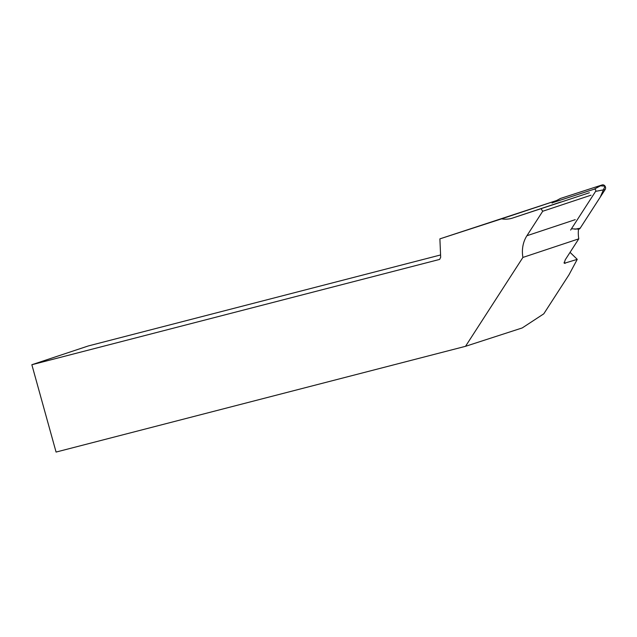 <?xml version="1.0" encoding="UTF-8"?>
<svg xmlns="http://www.w3.org/2000/svg" width="637" height="637" viewBox="0 0 637 637"><rect width="100%" height="100%" fill="white"/><g stroke="black" fill="none" stroke-linecap="round" stroke-linejoin="round"><path stroke-width="0.96" d="M570.633 230.061L595.603 191.379A1.385 1.186 -108.4 0 0 594.17 189.197L552.661 202.662A1.385 1.186 -108.4 0 0 552.096 203.107M552.494 202.733L560.281 198.553A2.906 2.5 71.6 0 1 560.64 198.402L602.14 184.937A2.906 2.5 71.6 0 1 605.046 186.139A2.906 2.5 71.6 0 1 605.15 189.523L580.18 228.205A2.906 2.5 71.6 0 1 578.977 229.153L580.18 228.205L600.269 197.096L605.046 186.131L599.584 185.765L560.64 198.402L552.661 202.662M556.571 200.544L439.888 238.867L440.677 257.252L439.641 259.41L31.85 364.73L56.072 452.063L465.52 346.313L522.236 327.936L543.783 313.826L569.016 274.754L577.249 259.355L564.199 263.312L565.226 259.84L578.786 238.835A29.692 25.536 71.6 0 1 578.531 229.129L571.453 228.794M439.888 238.867L501.606 218.841A29.692 25.536 -108.4 0 0 512.435 218.101L560.743 202.025M556.531 200.567L501.606 218.841M575.219 219.661L526.91 235.738A29.692 25.536 -108.4 0 0 522.905 257.436L578.786 238.835M589.408 192.732L512.435 218.101M522.905 257.436L465.52 346.313M526.91 235.738L542.708 211.261L591.017 195.185M541.1 208.809L542.708 211.261M31.85 364.73L88.336 345.939L440.581 254.959M570.059 252.356L577.249 259.355M594.17 189.197L602.14 184.937M574.885 229.232L580.18 228.205M605.15 189.523L595.603 191.379M578.977 229.153L578.523 229.224M564.063 262.301L565.17 263.376"/></g></svg>

